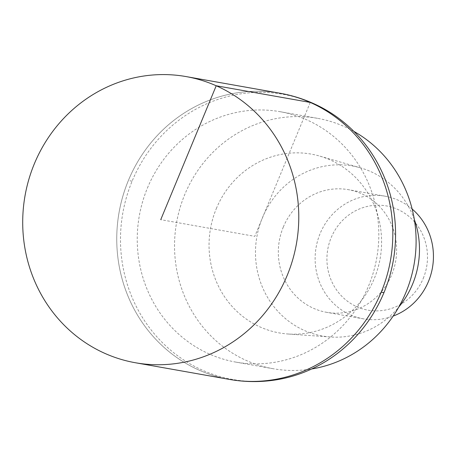 <?xml version="1.0" encoding="UTF-8"?>
<svg xmlns="http://www.w3.org/2000/svg" width="456" height="456" viewBox="0 0 456 456"><rect width="100%" height="100%" fill="white"/><g stroke="black" fill="none" stroke-linecap="round" stroke-linejoin="round"><path stroke-width="0.34" stroke-dasharray="2.28 1.71" d="M229.408 379.415A145.31 137.803 100.1 0 1 128.387 180.473A145.31 137.803 100.1 0 1 280.166 93.263A145.31 137.803 -79.9 0 0 128.387 180.473A145.31 137.803 -79.9 0 0 229.419 379.415M322.808 108.163A144.791 137.307 -79.9 0 0 132.08 181.249A144.791 137.307 -79.9 0 0 147.607 325.208A144.791 137.307 -79.9 0 0 274.529 380.099M147.425 188.032A127.15 120.578 100.1 0 1 280.229 111.72A127.15 120.578 100.1 0 1 368.636 285.792A127.15 120.578 100.1 0 1 235.832 362.11A127.15 120.578 100.1 0 1 147.425 188.032M353.833 131.362A127.15 120.578 -79.9 0 0 317.524 118.332A127.15 120.578 -79.9 0 0 184.72 194.644A127.15 120.578 -79.9 0 0 273.121 368.722A127.15 120.578 -79.9 0 0 311.699 368.972M216.321 208.609A90.818 86.127 100.1 0 1 319.548 156.043A90.818 86.127 100.1 0 1 374.325 278.439A90.818 86.127 100.1 0 1 287.992 334.003A90.818 86.127 100.1 0 1 216.321 208.609M414.299 219.387A86.321 81.863 -79.9 0 0 360.508 167.854A86.321 81.863 -79.9 0 0 262.388 217.814A86.321 81.863 -79.9 0 0 330.514 336.995A86.321 81.863 -79.9 0 0 398.749 307.099M283.307 227.059A62.278 59.058 100.1 0 1 348.355 189.679A62.278 59.058 100.1 0 1 391.653 274.945A62.278 59.058 100.1 0 1 326.604 312.32A62.278 59.058 100.1 0 1 283.307 227.059M412.138 209.025A62.278 59.058 -79.9 0 0 385.16 196.205A62.278 59.058 -79.9 0 0 320.112 233.586A62.278 59.058 -79.9 0 0 363.415 318.847A62.278 59.058 -79.9 0 0 393.152 316.088M423.253 278.394A52.936 50.2 -79.9 0 0 397.41 209.264A52.936 50.2 -79.9 0 0 331.159 237.696A52.936 50.2 -79.9 0 0 357.002 306.825A52.936 50.2 -79.9 0 0 423.253 278.394M310.251 102.435L254.79 236.339L160.746 219.661M132.08 181.249A103.791 7.467 22.5 0 0 128.381 180.473M273.121 368.722L235.832 362.11M317.524 118.332L280.229 111.72M330.514 336.995L287.992 334.003M360.508 167.854L319.548 156.043M363.415 318.847L326.604 312.32M385.16 196.205L348.355 189.679"/><path stroke-width="0.68" d="M287.149 275.527A145.31 137.803 100.1 0 1 135.375 362.742A145.31 137.803 100.1 0 1 34.342 163.801A145.31 137.803 100.1 0 1 186.116 76.585A145.31 137.803 100.1 0 1 287.149 275.527M322.808 108.163A144.791 137.307 -79.9 0 1 383.98 292.575A144.791 137.307 -79.9 0 1 274.529 380.099C259.435 382.288 244.393 382.06 229.419 379.415A145.31 137.803 -79.9 0 0 381.193 292.199A145.31 137.803 -79.9 0 0 280.161 93.258A145.31 137.803 100.1 0 1 381.193 292.199A145.31 137.803 100.1 0 1 229.408 379.415M311.699 368.972A127.15 120.578 -79.9 0 0 405.925 292.404A127.15 120.578 -79.9 0 0 353.833 131.362M398.749 307.099A86.321 81.863 -79.9 0 0 412.572 284.185A86.321 81.863 -79.9 0 0 414.299 219.387M393.152 316.088A62.278 59.058 -79.9 0 0 428.458 281.472A62.278 59.058 -79.9 0 0 412.138 209.025M160.746 219.661L216.212 85.762L310.251 102.435M383.98 292.575A103.791 7.467 -157.5 0 1 381.193 292.199M229.419 379.415L135.375 362.742M322.757 108.129C309.35 100.89 295.152 95.937 280.161 93.258L186.116 76.585"/></g></svg>
